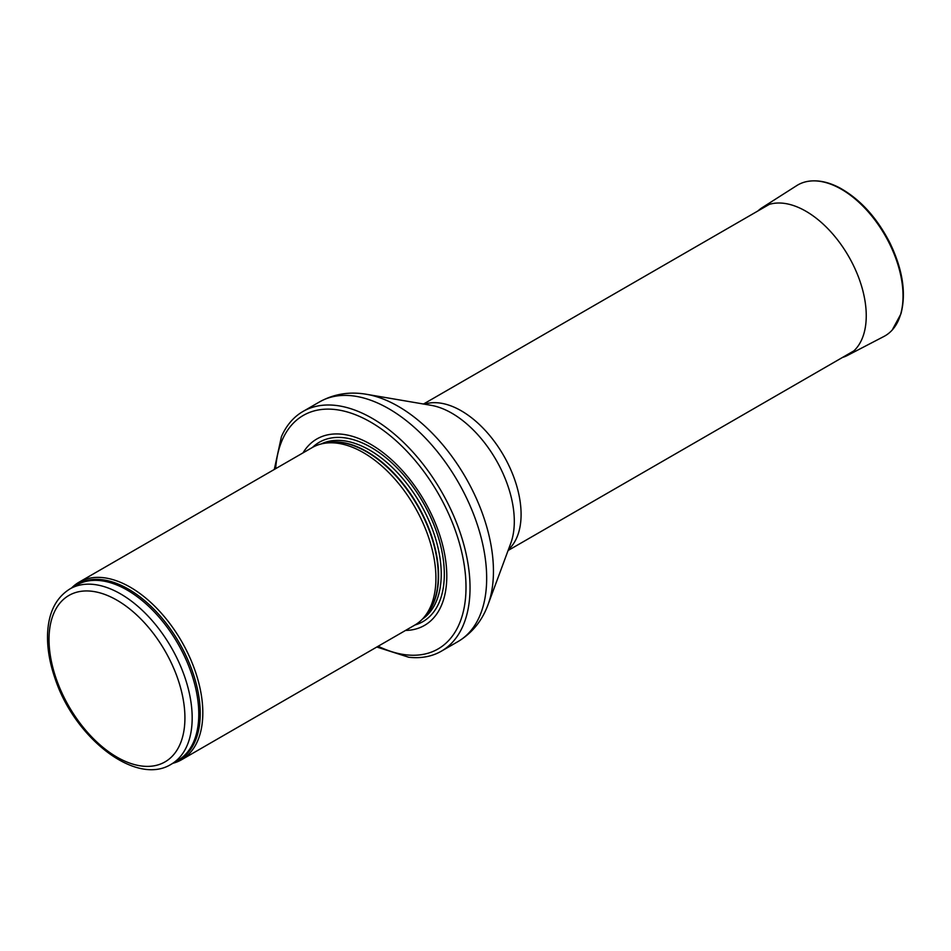 <?xml version="1.0" encoding="UTF-8"?>
<svg xmlns="http://www.w3.org/2000/svg" width="951" height="951" viewBox="0 0 951 951"><rect width="100%" height="100%" fill="white"/><g stroke="black" fill="none" stroke-linecap="round" stroke-linejoin="round"><path stroke-width="1.43" d="M172.868 763.284A102.518 59.188 -120 0 0 181.593 759.73A102.518 59.188 -120 0 0 197.297 677.587A102.518 59.188 -120 0 0 130.335 587.242A102.518 59.188 -120 0 0 79.076 582.167A102.518 59.188 -120 0 0 71.634 587.944M181.593 759.73L414.684 625.152A102.518 59.188 -120 0 0 423.468 617.936A102.518 59.188 -120 0 0 427.463 534.093A102.518 59.188 -120 0 0 363.437 452.664A102.518 59.188 -120 0 0 322.817 443.594A102.518 59.188 -120 0 0 312.178 447.588L79.076 582.167M405.53 630.442A107.641 62.148 -120 0 0 444.652 554.195A107.641 62.148 -120 0 0 370.676 444.295A107.641 62.148 -120 0 0 303.012 452.878M376.81 647.025L408.787 657.26A138.394 79.908 -120 0 0 441.371 651.173A138.394 79.908 -120 0 0 462.59 540.275A138.394 79.908 -120 0 0 372.174 418.321A138.394 79.908 -120 0 0 302.977 411.474A138.394 79.908 -120 0 0 281.425 436.652L274.292 469.461M757.911 210.967A85.34 49.274 60 0 1 762.226 207.615A85.34 49.274 60 0 1 802.846 209.553A85.34 49.274 60 0 1 805.901 211.229A85.34 49.274 60 0 1 861.927 287.357A85.34 49.274 60 0 1 847.543 355.389A85.34 49.274 60 0 1 842.479 357.457M762.226 207.615L796.676 185.647A87.147 50.32 60 0 1 806.555 181.617A87.147 50.32 60 0 1 838.806 187.822A87.147 50.32 60 0 1 841.409 189.261A87.147 50.32 60 0 1 895.937 258.731A87.147 50.32 60 0 1 892.228 330.009A87.147 50.32 60 0 1 883.788 336.535L847.543 355.389M116.973 600.2A96.11 55.491 60 0 1 175.816 751.884A96.11 55.491 60 0 1 58.118 683.924A96.11 55.491 60 0 1 116.973 600.2M120.587 593.911A101.234 58.451 -120 0 0 69.97 588.907C55.776 597.787 48.299 612.979 47.55 634.495C47.193 648.332 49.678 662.966 55.027 678.42C74.463 737.988 135.993 786.429 171.204 764.247A101.234 58.451 -120 0 0 186.729 683.127A101.234 58.451 -120 0 0 120.587 593.911M171.204 764.247L177.813 760.431A101.234 58.451 -120 0 0 193.338 679.311A101.234 58.451 -120 0 0 127.196 590.096A101.234 58.451 -120 0 0 76.579 585.091L69.97 588.907M175.103 762.001A101.543 58.629 -120 0 0 195.799 682.212A101.543 58.629 -120 0 0 128.444 589.133A101.543 58.629 -120 0 0 73.869 586.66M423.468 617.936L425.965 615.131A101.305 58.486 -120 0 0 429.9 532.275A101.305 58.486 -120 0 0 366.634 451.808A101.305 58.486 -120 0 0 326.49 442.845L322.817 443.594M424.74 616.51A101.234 58.451 -120 0 0 430.851 533.808A101.234 58.451 -120 0 0 367.003 451.654A101.234 58.451 -120 0 0 324.683 443.214M422.363 619.137A101.234 58.451 -120 0 0 435.189 537.386A101.234 58.451 -120 0 0 369.654 450.12A101.234 58.451 -120 0 0 321.224 443.951M414.969 624.997A103.576 59.794 -120 0 0 440.575 545.375A103.576 59.794 -120 0 0 371.08 447.386A103.576 59.794 -120 0 0 312.451 447.434M378.165 646.24A134.804 77.827 -120 0 0 465.931 582.856A134.804 77.827 -120 0 0 370.676 422.113A134.804 77.827 -120 0 0 275.647 468.677M441.371 651.173L458.002 641.58A138.394 79.908 -120 0 0 479.221 530.682A138.394 79.908 -120 0 0 388.804 408.728A138.394 79.908 -120 0 0 319.607 401.869L302.977 411.474M366.622 394.32L431.088 405.316A88.336 50.997 -120 0 1 451.844 413.198A88.336 50.997 -120 0 1 510.758 543.306L488.041 604.634A134.638 77.732 -120 0 0 398.255 406.339A134.638 77.732 -120 0 0 366.622 394.32C349.742 391.36 334.063 393.88 319.607 401.869M508.428 549.583A84.58 48.834 -120 0 0 515.038 480.624A84.58 48.834 -120 0 0 461.294 410.82A84.58 48.834 -120 0 0 424.491 404.199M488.041 604.634C482.169 620.741 472.148 633.045 458.002 641.58M508.084 550.51L853.903 350.86M423.516 404.02L769.323 204.37M806.555 181.617C816.85 179.549 827.964 181.653 839.876 187.953C860.156 199.27 876.798 217.517 889.803 242.695C902.677 269.311 906.386 293.039 900.93 313.889L892.228 330.009"/></g></svg>
